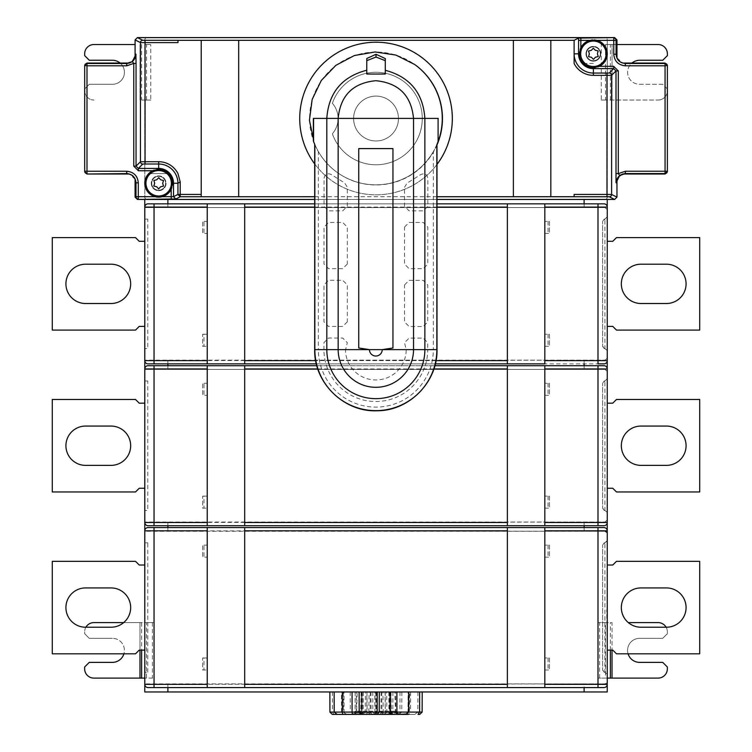 <?xml version="1.0" encoding="UTF-8"?>
<svg xmlns="http://www.w3.org/2000/svg" width="752" height="752" viewBox="0 0 752 752"><rect width="100%" height="100%" fill="white"/><g stroke="black" fill="none" stroke-linecap="round" stroke-linejoin="round"><path stroke-width="0.56" stroke-dasharray="3.76 2.82" d="M600.782 53.787A7.398 7.398 -90 0 0 593.384 46.389A7.398 7.398 -90 0 0 585.977 53.787A7.398 7.398 -90 0 0 593.384 61.185A7.398 7.398 -90 0 0 600.782 53.787A7.398 7.398 90 0 1 593.384 61.185A7.398 7.398 157.9 0 1 590 47.207L590.781 46.859A7.398 7.398 90 0 0 585.977 53.787M600.312 53.702A6.937 6.937 80.9 0 1 593.469 60.724A6.937 6.937 80.9 0 1 586.447 53.871A6.937 6.937 80.9 0 1 593.29 46.85A6.937 6.937 80.9 0 1 600.312 53.702A6.937 6.937 88.6 0 1 593.469 60.724A6.937 6.937 88.6 0 1 586.447 53.871A6.937 6.937 88.6 0 1 593.29 46.85A6.937 6.937 88.6 0 1 600.312 53.702M590 47.207A7.398 7.398 90 0 1 596.759 47.207A7.398 7.398 88 0 1 593.384 61.185M593.384 67.661A13.874 13.874 80.9 0 1 583.42 63.45A13.874 13.874 157.9 0 1 579.51 53.787M579.613 52.085A13.874 13.874 157.9 0 1 579.689 51.521M579.754 51.174A13.874 13.874 157.9 0 1 579.971 50.234M579.98 50.196A13.874 13.874 157.9 0 1 580.243 49.331M580.854 47.827A13.874 13.874 157.9 0 1 591.598 40.025M592.491 39.941A13.874 13.874 157.9 0 1 593.384 39.912A13.874 13.874 -22.1 0 1 594.268 39.941M599.335 66.317A13.874 13.874 80.9 0 0 603.339 63.45A13.874 13.874 -92 0 0 599.72 41.445A13.874 13.874 -22.1 0 0 596.891 40.364M596.045 40.166A13.874 13.874 -22.1 0 0 595.161 40.025M593.384 63.412L585.094 63.441L593.384 63.412M597.831 66.928A13.874 13.874 80.9 0 1 595.988 67.407M595.678 67.464A13.874 13.874 80.9 0 1 595.076 67.558M574.114 63.506L574.114 40.307M616.161 182.651L616.33 181.072M616.339 181.006L616.96 179.079L622.703 174.013L625.401 173.609M625.401 63.45L622.703 63.046L616.866 57.744M616.847 57.716L616.339 56.052M616.33 55.986L616.161 54.407M605.144 199.449A2.312 2.312 -90 0 0 607.249 197.146L607.249 39.912A2.312 2.312 90 0 0 605.144 37.609M667.372 171.7L667.372 65.358M601.271 100.035L607.249 100.035L607.249 44.537L601.271 44.537L601.271 100.035L658.132 100.035L607.249 100.035L607.249 197.146A2.312 2.312 90 0 1 604.937 199.459L607.231 199.459L607.231 622.6L597.981 622.6L605.473 622.6L605.473 678.097L612.015 678.097L612.015 622.6L605.473 622.6M436.997 199.459L314.693 199.449M146.913 199.449A2.312 2.312 91.2 0 1 144.798 197.146L144.798 39.912L144.798 197.146A2.312 2.312 91.2 0 0 147.11 199.459L604.937 199.459L144.769 199.459L144.769 622.6L154.019 622.6L139.985 622.6L144.769 622.6L144.769 678.097L154.019 678.097L146.527 678.097L146.527 622.6M605.473 678.097L597.981 678.097L607.231 678.097L607.231 691.972L144.769 691.972L144.769 678.097M628.324 622.6L658.103 622.6A9.25 9.25 0 0 1 667.353 631.849L667.353 633.701L662.728 638.326L639.604 638.326A12.023 12.023 0 0 0 627.582 650.348A12.023 12.023 0 0 0 639.604 662.371L662.728 662.371L667.353 666.996L667.353 668.848A9.25 9.25 0 0 1 658.103 678.097L612.015 678.097M607.231 678.097L607.231 622.6L612.015 622.6L612.015 650.123M607.231 530.386L607.231 684.762M607.231 522.903L607.231 368.527M607.231 361.045L607.231 206.668M607.249 241.307L607.231 326.406L612.777 326.406L616.48 330.1L699.717 330.1L699.717 237.613L616.48 237.613L612.777 241.307L607.231 241.307L607.231 326.406M607.249 403.166L607.231 488.264L612.777 488.264L616.48 491.958L699.717 491.958L699.717 399.472L616.48 399.472L612.777 403.166L607.231 403.166L607.231 488.264M607.249 565.025L607.231 650.123L612.777 650.123L616.48 653.817L699.717 653.817L699.717 561.33L616.48 561.33L612.777 565.025L607.231 565.025L607.231 650.123M628.099 653.817A12.023 12.023 0 0 1 639.604 638.326L662.728 638.326L667.353 633.701L667.353 631.849A9.25 9.25 0 0 0 666.112 627.224M341.427 691.972L422.201 691.972L334.123 691.972L343.871 691.972L341.427 691.972L341.502 712.097L334.208 712.097L343.955 712.097L343.871 691.972M147.787 542.831L144.798 542.831L147.787 542.831L147.787 672.316L144.798 672.316L144.798 683.878L584.107 683.878L584.107 687.582M604.213 542.831L604.937 542.831L604.213 542.831L602.625 545.144L607.249 540.519L607.249 533.582A2.312 2.312 -99 0 0 604.937 531.269L607.231 533.224A2.312 2.312 81 0 1 607.249 533.582L607.249 530.809A3.234 3.234 79.3 0 0 604.016 527.566L148.041 527.566A3.234 3.234 81 0 0 144.798 530.809L604.937 531.269L144.798 531.269L144.798 672.316L147.787 672.316M604.213 380.973L604.937 380.973L604.213 380.973L602.625 383.285L607.249 378.66L607.249 512.77A2.312 2.312 81 0 0 607.231 512.422L604.937 510.458L607.249 512.77L607.249 519.707A2.312 2.312 81 0 1 607.231 520.055L604.937 522.02A2.312 2.312 -99 0 0 607.249 519.707L607.249 522.48A3.234 3.234 83.4 0 1 604.016 525.723L148.041 525.723A3.234 3.234 81 0 1 144.798 522.48L604.937 522.02L144.798 522.02L144.798 380.973L147.787 380.973L147.787 510.458L144.798 510.458L147.787 510.458M147.787 380.973L144.798 380.973L144.798 368.95A3.234 3.234 81 0 1 148.041 365.707L604.016 365.707A3.234 3.234 79.3 0 1 607.249 368.95L607.249 371.723A2.312 2.312 -99 0 0 604.937 369.411L144.798 369.411L604.937 369.411L607.231 371.366A2.312 2.312 81 0 1 607.249 371.723L607.249 378.66A2.312 2.312 81 0 1 607.231 379.008L604.937 380.973A2.312 2.312 -99 0 0 604.213 381.085M604.213 219.114L604.937 219.114L604.213 219.114L602.625 221.426L607.249 216.802L607.249 350.911A2.312 2.312 81 0 0 607.231 350.564L604.937 348.599L607.249 350.911L607.249 357.849A2.312 2.312 81 0 1 607.231 358.196L604.937 360.161A2.312 2.312 -99 0 0 607.249 357.849L607.249 360.622A3.234 3.234 83.4 0 1 604.016 363.865L148.041 363.865A3.234 3.234 81 0 1 144.798 360.622L604.937 360.161L144.798 360.161L144.798 219.114L147.787 219.114L147.787 348.599L144.798 348.599L147.787 348.599M147.787 219.114L144.798 219.114L144.798 207.091A3.234 3.234 81 0 1 148.041 203.848L604.016 203.848A3.234 3.234 79.3 0 1 607.249 207.091L607.249 209.864A2.312 2.312 -99 0 0 604.937 207.552L144.798 207.552L604.937 207.552L607.231 209.507A2.312 2.312 81 0 1 607.249 209.864L607.249 216.802A2.312 2.312 81 0 1 607.231 217.149L604.937 219.114A2.312 2.312 -99 0 0 604.213 219.227M144.798 666.535L144.769 565.025L139.223 565.025L135.52 561.33L52.283 561.33L52.283 653.817L135.52 653.817L139.223 650.123L144.769 650.123M145.239 666.535L144.769 671.16M607.249 674.629L607.249 540.519L607.249 674.629A2.312 2.312 81 0 0 607.231 674.281L604.937 672.316L607.249 674.629L607.249 681.566A2.312 2.312 -99 0 1 604.937 683.878L144.798 684.339A3.234 3.234 81 0 0 148.041 687.582L604.016 687.582A3.234 3.234 83.4 0 0 607.249 684.339L607.249 681.566A2.312 2.312 81 0 1 607.231 681.914L604.937 683.878L584.107 683.878M604.213 348.599L602.625 346.287L602.625 221.426L602.625 346.287L604.937 348.599L604.213 348.599L604.937 348.599L604.937 219.114M604.213 510.458L602.625 508.145L602.625 383.285L602.625 508.145L604.937 510.458L604.213 510.458L604.937 510.458L604.937 380.973M607.249 540.519A2.312 2.312 81 0 1 607.231 540.867L604.937 542.831A2.312 2.312 -99 0 0 604.213 542.944M607.231 671.16L606.761 609.881M604.213 672.316L602.625 670.004L602.625 545.144L602.625 670.004L604.937 672.316L604.213 672.316L604.937 672.316L604.937 542.831M207.232 687.582L207.232 527.566M203.999 657.981L207.232 657.981L202.608 657.981L202.608 670.004L203.999 670.004L203.999 657.981L202.608 657.981L202.608 670.004L207.232 670.004L203.999 670.004M207.232 657.981L207.232 670.004L207.232 657.981M244.691 527.566L244.691 687.582M203.999 545.144L207.232 545.144L207.232 557.166L207.232 545.144L202.608 545.144L202.608 557.166L207.232 557.166L203.999 557.166L203.999 545.144L202.608 545.144L202.608 557.166L203.999 557.166M507.365 687.582L507.365 527.566M544.824 527.566L544.824 687.582M544.824 670.004L549.449 670.004L549.449 657.981L544.824 657.981L549.449 657.981L549.449 670.004L544.824 670.004M544.824 557.166L549.449 557.166L549.449 545.144L544.824 545.144L549.449 545.144L549.449 557.166L544.824 557.166M604.213 672.203A2.312 2.312 -97.8 0 0 604.937 672.316M207.232 525.723L207.232 365.707M203.999 496.123L207.232 496.123L202.608 496.123L202.608 508.145L203.999 508.145L203.999 496.123L202.608 496.123L202.608 508.145L207.232 508.145L203.999 508.145M207.232 496.123L207.232 508.145L207.232 496.123M244.691 365.707L244.691 525.723M203.999 383.285L207.232 383.285L207.232 395.308L207.232 383.285L202.608 383.285L202.608 395.308L207.232 395.308L203.999 395.308L203.999 383.285L202.608 383.285L202.608 395.308L203.999 395.308M316.836 365.707L434.853 365.707M507.365 525.723L507.365 365.707M544.824 365.707L544.824 525.723M544.824 508.145L549.449 508.145L549.449 496.123L544.824 496.123L549.449 496.123L549.449 508.145L544.824 508.145M544.824 395.308L549.449 395.308L549.449 383.285L544.824 383.285L549.449 383.285L549.449 395.308L544.824 395.308M604.213 510.345A2.312 2.312 -97.8 0 0 604.937 510.458M207.232 363.865L207.232 203.848M203.999 334.264L207.232 334.264L202.608 334.264L202.608 346.287L203.999 346.287L203.999 334.264L202.608 334.264L202.608 346.287L207.232 346.287L203.999 346.287M207.232 334.264L207.232 346.287L207.232 334.264M244.691 203.848L244.691 363.865M203.999 221.426L207.232 221.426L207.232 233.449L207.232 221.426L202.608 221.426L202.608 233.449L207.232 233.449L203.999 233.449L203.999 221.426L202.608 221.426L202.608 233.449L203.999 233.449M314.693 203.848L436.997 203.848M507.365 363.865L507.365 203.848M544.824 203.848L544.824 363.865M544.824 346.287L549.449 346.287L549.449 334.264L544.824 334.264L549.449 334.264L549.449 346.287L544.824 346.287M544.824 233.449L549.449 233.449L549.449 221.426L544.824 221.426L549.449 221.426L549.449 233.449L544.824 233.449M604.213 348.486A2.312 2.312 -97.8 0 0 604.937 348.599M316.366 363.865L435.323 363.865L316.366 363.865M144.769 326.406L144.769 241.307L139.223 241.307L135.52 237.613L52.283 237.613L52.283 330.1L135.52 330.1L139.223 326.406L144.769 326.406M144.769 488.264L144.769 403.166L139.223 403.166L135.52 399.472L52.283 399.472L52.283 491.958L135.52 491.958L139.223 488.264L144.769 488.264M85.888 627.224A9.25 9.25 0 0 0 84.647 631.849A9.25 9.25 0 0 1 93.897 622.6L139.985 622.6L139.985 678.097L146.527 678.097M139.985 678.097L93.897 678.097A9.25 9.25 0 0 1 84.647 668.848L84.647 666.996L89.272 662.371L112.396 662.371A12.023 12.023 0 0 0 124.418 650.348A12.023 12.023 0 0 0 112.396 638.326A12.023 12.023 0 0 1 123.901 653.817M139.985 650.123L139.985 622.6L123.676 622.6M89.272 638.326L112.396 638.326L89.272 638.326L84.647 633.701L89.272 638.326M84.647 631.849L84.647 633.701L84.647 631.849M111.014 303.507L85.578 303.507A19.655 19.655 -0 0 1 65.922 283.852A19.655 19.655 -0 0 1 85.578 264.206L111.014 264.206A19.655 19.655 -0 0 1 130.669 283.852A19.655 19.655 -0 0 1 111.014 303.507M111.014 465.366L85.578 465.366A19.655 19.655 -0 0 1 65.922 445.71A19.655 19.655 -0 0 1 85.578 426.064L111.014 426.064A19.655 19.655 -0 0 1 130.669 445.71A19.655 19.655 -0 0 1 111.014 465.366M111.014 627.224L85.578 627.224A19.655 19.655 0 0 1 65.922 607.569A19.655 19.655 0 0 1 85.578 587.923L111.014 587.923A19.655 19.655 0 0 1 130.669 607.569A19.655 19.655 0 0 1 111.014 627.224M363.855 714.4L361.815 714.4L363.855 714.4L361.261 712.097L361.186 691.972M401.85 691.972L401.756 712.097L408.674 712.097L408.035 712.097L408.073 691.972M410.62 691.972L410.554 712.097L422.135 712.097M408.27 714.4L414.878 714.4L405.206 714.4L408.092 712.097L408.176 691.972M417.933 691.972L417.839 712.097L414.878 714.4L409.332 714.4L409.727 691.972M399.979 691.972L399.97 712.097L417.839 712.097L408.092 712.097L410.554 712.097L408.261 714.4L409.079 714.259L405.206 714.4M350.206 691.972L350.291 712.097L343.382 712.097L346.437 714.4L390.241 714.4L388.201 714.4L390.796 712.097L390.871 691.972M392.929 691.972L392.854 712.097L390.241 714.4L376.837 714.4L374.9 712.097L374.834 691.972M372.776 691.972L372.832 712.097L383.144 712.097M362.032 691.972L355.16 691.972L355.085 711.176L354.502 713.028L361.862 713.028L362.032 691.972L362.934 691.972L357.209 691.972L396.896 691.972L355.16 691.972L355.141 712.097L362.05 712.097L362.079 691.972M332.393 691.972L332.44 712.097L334.029 714.4L345.516 714.4L344.021 712.097L350.291 712.097L353.29 714.4L346.437 714.4L354.455 714.4L355.141 712.097L343.382 712.097L343.288 691.972M329.921 712.097L344.021 712.097L343.984 691.972M332.309 714.4L334.029 714.4M346.851 714.4L342.968 714.259L343.786 714.4L341.502 712.097L343.955 712.097L346.851 714.4L337.178 714.4M388.201 714.4L400.196 714.4L397.554 713.028L390.194 713.028L389.79 714.4L398.259 714.4L375.21 714.4M345.516 714.4L353.29 714.4M360.396 714.4L368.828 714.4L367.032 714.4L368.818 713.028L369.11 691.972M375.793 691.972L375.859 713.028L376.808 714.4L384.808 714.4M384.949 714.4L398.579 714.4M370.999 691.972L371.065 713.028L372.447 714.4L358.582 714.4M361.439 691.972L361.28 711.176L360.922 713.028L358.394 714.4L364.316 714.4L352.387 714.4M353.271 714.4L355.151 714.4M354.615 714.4L359.494 714.4L360.687 713.028L366.807 713.028L366.826 691.972M398.757 714.4L401.756 712.097L408.035 712.097L407.434 713.949M399.669 714.4L399.97 712.097L385.24 712.097M374.797 714.4L372.832 712.097L362.05 712.097L361.308 714.4M359.494 714.4L362.257 714.4L362.708 713.028L356.589 713.028L357.209 691.972M361.101 691.972L360.687 713.028M356.589 713.028L353.797 714.4L363.761 714.4L363.103 713.028L355.743 713.028L353.59 714.4M361.862 713.028L362.041 714.4M362.934 691.972L362.708 713.028M375.859 713.028L377.156 713.028L377.006 691.972M377.156 713.028L378.604 714.4M379.61 714.4L380.991 713.028L385.278 713.028L385.532 714.4M381.057 691.972L380.991 713.028M370.322 691.972L370.116 713.028L368.818 713.028M371.065 713.028L366.779 713.028L367.954 714.4M367.032 714.4L368.828 714.4L370.116 713.028M390.955 691.972L391.369 713.028L385.24 713.028L385.062 691.972M390.617 691.972L391.134 713.028L386.848 713.028L387.741 714.4L393.663 714.4L391.134 713.028M386.848 713.028L386.613 691.972M388.295 714.4L388.953 713.028L396.313 713.028L398.466 714.4M388.84 691.972L388.953 713.028M396.313 713.028L395.731 711.176L395.721 691.972M396.896 691.972L396.962 711.176L397.554 713.028M390.194 713.028L390.025 691.972M389.79 714.4L389.348 713.028L395.467 713.028L398.259 714.4L389.79 714.4M389.122 691.972L389.348 713.028M395.467 713.028L394.847 691.972M390.739 714.4L392.563 714.4L391.369 713.028M385.231 691.972L385.24 713.028L384.103 714.4M383.229 714.4L381.941 713.028L383.238 713.028L385.024 714.4L383.229 714.4M381.734 691.972L381.941 713.028M383.238 713.028L382.947 691.972M376.263 691.972L376.188 713.028L374.891 713.028L373.453 714.4M375.248 714.4L376.188 713.028M374.891 713.028L375.051 691.972M366.995 691.972L367.108 711.176L366.525 714.4L372.447 714.4M360.922 713.028L365.209 713.028L364.316 714.4L358.394 714.4M365.209 713.028L365.444 691.972M363.207 691.972L363.103 713.028M355.743 713.028L356.326 711.176L356.335 691.972M353.59 713.892L351.851 714.4L354.502 713.028M640.986 264.206L666.422 264.206A19.655 19.655 -0 0 1 686.078 283.852A19.655 19.655 -0 0 1 666.422 303.507L640.986 303.507A19.655 19.655 -0 0 1 621.331 283.852A19.655 19.655 -0 0 1 640.986 264.206M640.986 426.064L666.422 426.064A19.655 19.655 -0 0 1 686.078 445.71A19.655 19.655 -0 0 1 666.422 465.366L640.986 465.366A19.655 19.655 -0 0 1 621.331 445.71A19.655 19.655 -0 0 1 640.986 426.064M640.986 587.923L666.422 587.923A19.655 19.655 0 0 1 686.078 607.569A19.655 19.655 0 0 1 666.422 627.224L640.986 627.224A19.655 19.655 0 0 1 621.331 607.569A19.655 19.655 0 0 1 640.986 587.923M610.408 100.035L610.408 44.537L607.249 44.537L607.249 39.912A2.312 2.312 90 0 0 604.937 37.6L147.11 37.6A2.312 2.312 90 0 0 144.798 39.912A2.312 2.312 -90 0 1 146.913 37.609M144.798 44.537L150.776 44.537L144.798 44.537M141.649 44.537L141.649 100.035L150.776 100.035L150.776 44.537M332.365 133.771A46.248 46.248 -0 0 0 403.476 155.749A46.248 46.248 -0 0 0 403.476 81.31A46.248 46.248 -0 0 0 332.365 103.287A23.124 23.124 180 0 1 332.365 133.771L332.365 133.771A23.124 23.124 -0 0 0 332.365 103.287L332.365 103.287A46.248 46.248 180 0 1 403.476 81.31A46.248 46.248 180 0 1 403.476 155.739A46.248 46.248 180 0 1 332.365 133.771M616.96 44.537L601.271 44.537M610.408 44.537L658.132 44.537A9.25 9.25 180 0 1 667.381 53.787L667.381 55.639L662.756 60.263L639.632 60.263A12.023 12.023 -0 0 0 627.61 72.286A12.023 12.023 -0 0 0 639.632 84.309L662.756 84.309L667.381 88.933L667.381 90.785A9.25 9.25 180 0 1 658.132 100.035A9.25 9.25 -0 0 0 667.372 91.18M667.372 88.924L662.756 84.309L639.632 84.309A12.023 12.023 180 0 1 631.943 63.046M574.114 196.751L574.114 194.439M436.987 196.733L314.693 196.733M141.649 100.035L150.776 100.035M120.113 63.046A12.023 12.023 180 0 1 112.424 84.309A12.023 12.023 -0 0 0 124.447 72.286A12.023 12.023 -0 0 0 112.424 60.263L89.3 60.263L84.675 55.639L84.675 53.787A9.25 9.25 180 0 1 93.925 44.537L135.097 44.537M89.3 84.309L84.685 88.924L89.3 84.309L112.424 84.309L89.3 84.309M84.685 91.18A9.25 9.25 -0 0 0 93.925 100.035A9.25 9.25 180 0 1 84.675 90.785L84.675 88.933M126.646 63.45L129.353 63.046L135.097 57.979L135.708 56.052M84.685 65.358L84.685 171.7M135.191 179.314L129.353 174.013L126.646 173.609M201.216 40.298L201.216 196.761M238.675 40.298L238.675 196.761M376.028 42.225A76.309 76.309 81 0 1 452.328 118.525A76.309 76.309 81 0 1 376.028 194.834A76.309 76.309 81 0 1 299.719 118.525A76.309 76.309 81 0 1 376.028 42.225A76.309 76.309 -99 0 0 299.766 115.864M513.372 40.298L513.372 196.761M550.831 40.298L550.831 196.761M376.028 194.834A76.309 76.309 -99 0 0 452.281 121.194M437.504 143.115A66.439 66.439 -113.4 0 1 392.948 182.595A66.261 66.261 136.4 0 1 358.732 182.595A66.439 66.439 -113.4 0 1 337.225 172.462A66.439 66.439 81 0 1 346.691 58.919A66.439 66.439 81 0 1 414.69 64.503M436.978 144.957A66.439 66.439 81 0 1 337.225 172.462A66.439 66.439 -113.4 0 1 313.358 140.962L313.358 140.962M313.358 137.531L313.358 138.744M438.219 141.254A66.439 66.439 -113.4 0 0 438.331 140.962L438.237 118.393M438.19 141.348A66.439 66.439 -113.4 0 1 437.617 142.842M433.34 151.678C423.865 167.405 410.404 177.707 392.948 182.595C381.546 185.584 370.134 185.584 358.732 182.595L358.732 182.595C341.295 177.716 327.825 167.414 318.35 151.688L318.35 349.624L323.943 349.624L323.952 342.649L328.521 338.024L342.686 338.033L347.302 342.658L345.61 349.624L323.943 349.624A51.897 51.897 -25.8 0 0 375.84 401.521A51.897 51.897 -25.8 0 0 427.738 349.624L433.34 349.624L433.34 151.678L436.978 144.393M318.35 151.688L314.703 144.393M385.278 71.835L385.278 74.034M366.779 74.063L366.779 58.506M392.948 182.595L392.948 347.997L382.26 349.624L427.738 349.624L427.747 342.724L423.188 338.099L409.135 338.09L404.51 342.715L406.202 349.624A30.353 30.353 -25.8 0 1 375.84 379.976A30.353 30.353 -25.8 0 1 345.488 349.624M436.987 164.425A76.309 76.309 81 0 1 314.703 163.927M135.2 179.343L135.708 181.006M135.727 181.072L135.896 182.651M135.896 54.407L135.727 55.986M157.835 169.426A13.874 13.874 80.9 0 1 168.627 173.609A13.874 13.874 -9.6 0 1 172.546 183.272M172.443 184.973A13.874 13.874 -9.6 0 1 172.358 185.565M172.302 185.885A13.874 13.874 -9.6 0 1 172.086 186.825M172.076 186.863A13.874 13.874 -9.6 0 1 171.813 187.727M171.202 189.231A13.874 13.874 -9.6 0 1 162.188 196.695M155.156 196.695A13.874 13.874 -162.5 0 1 152.336 195.614A13.874 13.874 170.4 0 1 148.717 173.609A13.874 13.874 80.9 0 1 152.722 170.742M154.226 170.131A13.874 13.874 80.9 0 1 155.072 169.877M155.119 169.858A13.874 13.874 80.9 0 1 156.059 169.651M156.407 169.585A13.874 13.874 80.9 0 1 156.971 169.501M150.4 173.609L166.944 173.609L150.391 173.618M162.056 189.852A7.398 7.398 -9.6 0 1 158.672 190.67A7.398 7.398 17.5 0 1 155.288 189.852A7.398 7.398 170.4 0 1 152.929 178.609A7.398 7.398 170.4 0 1 164.415 178.609A7.398 7.398 170.4 0 1 162.056 189.852L161.276 190.2A7.398 7.398 -90 0 0 166.07 183.272A7.398 7.398 -99 0 0 158.672 175.874A7.398 7.398 -99 0 0 151.274 183.272A7.398 7.398 -90 0 0 156.078 190.2L155.297 189.852M151.274 183.272A7.398 7.398 -90 0 0 158.672 190.67A7.398 7.398 -90 0 0 166.07 183.272M165.609 183.328A6.937 6.937 81.1 0 1 158.616 190.209A6.937 6.937 81.1 0 1 151.735 183.215A6.937 6.937 81.1 0 1 158.728 176.335A6.937 6.937 81.1 0 1 165.609 183.328A6.937 6.937 88.8 0 1 158.616 190.209A6.937 6.937 88.8 0 1 151.735 183.215A6.937 6.937 88.8 0 1 158.728 176.335A6.937 6.937 88.8 0 1 165.609 183.328M171.39 183.375A12.718 12.718 -91.2 0 0 158.775 170.554A12.718 12.718 -91.2 0 0 145.954 183.168A12.718 12.718 -91.2 0 0 158.569 195.99A12.718 12.718 -91.2 0 0 171.39 183.375M163.541 180.518L160.712 179.813L158.719 177.679L156.698 179.784L153.859 180.442M153.812 186.026L156.642 186.731L158.625 188.865L160.655 186.769L163.494 186.111L162.686 183.309M398.457 118.525A22.428 22.428 -0 0 0 376.028 96.096A22.428 22.428 -0 0 0 353.6 118.525A22.428 22.428 -0 0 0 376.028 140.962A22.428 22.428 -0 0 0 398.457 118.525A22.428 22.428 -0 0 0 376.028 96.096A22.428 22.428 -0 0 0 353.6 118.525A22.428 22.428 -0 0 0 376.028 140.962A22.428 22.428 -0 0 0 398.457 118.525M606.093 53.627A12.718 12.718 -91.4 0 0 593.215 41.069A12.718 12.718 -91.4 0 0 580.666 53.947A12.718 12.718 -91.4 0 0 593.544 66.505A12.718 12.718 -91.4 0 0 606.093 53.627M598.188 50.929L595.349 50.29L593.309 48.194L591.326 50.337L588.506 51.051M588.572 56.644L591.42 57.284L593.45 59.38L595.434 57.237L598.254 56.522L597.389 53.74M597.981 678.097L597.981 622.6M154.019 622.6L154.019 678.097M599.617 678.097L599.617 622.6M610.38 650.123L610.38 622.6M167.893 531.269L167.893 527.566M167.893 525.723L167.893 522.02M167.893 369.411L167.893 365.707M167.893 363.865L167.893 360.161M167.893 207.552L167.893 203.848M167.893 687.582L167.893 683.878M584.107 522.02L584.107 525.723M584.107 527.566L584.107 531.269M584.107 360.161L584.107 363.865M584.107 365.707L584.107 369.411M584.107 203.848L584.107 207.552M548.058 657.981L548.058 670.004M548.058 545.144L548.058 557.166M607.231 666.535L606.761 666.535M317.814 368.95L433.866 368.95M607.249 512.77L607.249 378.66M548.058 496.123L548.058 508.145M548.058 383.285L548.058 395.308M314.693 207.091L436.997 207.091M607.249 350.911L607.249 216.802M548.058 334.264L548.058 346.287M548.058 221.426L548.058 233.449M436.01 360.622L315.68 360.622M141.62 622.6L141.62 650.123M152.383 622.6L152.383 678.097M361.261 712.097L359.202 712.097M357.078 711.176L361.167 711.176M368.941 711.176L375.953 711.176M384.949 711.176L390.777 711.176M395.731 711.176L396.962 711.176M394.969 711.176L390.89 711.176M383.116 711.176L376.103 711.176M367.108 711.176L361.28 711.176M356.326 711.176L355.085 711.176M605.501 44.537L605.501 100.035M612.043 100.035L612.043 44.537L612.043 100.035M146.555 100.035L146.555 44.537M140.013 100.035L140.013 44.537L140.013 100.035M345.61 349.624L382.26 349.624A6.411 6.411 -25.8 0 1 375.84 356.034A6.411 6.411 -25.8 0 1 369.429 349.624L358.732 347.997L358.732 182.595M404.51 187.276L407.123 183.112L420.556 174.699C424.485 172.81 426.92 174.022 427.869 178.346L427.85 206.264L423.282 210.889L409.135 210.889L404.51 206.264L404.51 187.276M404.51 284.952L409.135 280.327L423.226 280.336L427.794 284.961L427.766 321.912L423.197 326.537L409.126 326.528L404.51 321.903L404.51 284.952M404.51 227.076L409.135 222.451L423.273 222.451L427.832 227.076L427.803 264.074L423.244 268.69L409.135 268.69L404.51 264.065L404.51 227.076M347.302 321.847L342.677 326.471L328.53 326.462L323.971 321.837L323.999 284.886L328.568 280.261L342.686 280.27L347.302 284.895L347.302 321.847M324.074 178.262C325.033 173.928 327.468 172.716 331.397 174.624L344.698 182.999L347.302 187.163L347.302 206.264L342.677 210.889L328.624 210.889L324.056 206.255L324.074 178.262M347.302 264.065L342.677 268.69L328.577 268.69L324.009 264.065L324.037 227.066L328.605 222.451L342.677 222.451L347.302 227.076L347.302 264.065M436.846 349.624L433.34 349.624A57.49 57.49 -25.8 0 1 375.85 407.114A57.49 57.49 -25.8 0 1 318.35 349.624L314.844 349.624M398.466 713.892L400.205 714.4"/><path stroke-width="1.13" d="M593.854 67.652A13.874 13.874 80.9 0 1 579.51 53.787A13.874 13.874 157.9 0 1 579.613 52.085M580.243 49.331A13.874 13.874 157.9 0 1 580.459 48.72M580.544 48.532A13.874 13.874 157.9 0 1 580.854 47.827A13.874 13.874 80.9 0 1 589.869 40.364L596.891 40.364A13.874 13.874 -22.1 0 0 596.045 40.166M591.598 40.025A13.874 13.874 157.9 0 1 592.491 39.941M595.161 40.025A13.874 13.874 -22.1 0 0 594.268 39.941M585.094 63.441L583.42 63.45L585.112 63.45M574.114 53.89L579.51 53.787L580.854 47.827L580.854 40.364L589.869 40.364M603.339 63.45L601.647 63.45L603.339 63.45M667.372 65.358L665.059 65.8L665.059 171.259L625.326 171.259L625.326 173.571L665.059 173.571A2.312 2.312 -0 0 0 667.372 171.259L667.372 65.358L665.059 63.046L665.059 65.8L625.326 65.8C618.304 65.114 614.45 61.26 613.764 54.238L613.764 40.364L616.076 40.364A2.312 2.312 -116.6 0 0 613.764 38.051L613.764 40.364L596.891 40.364A13.874 13.874 80.9 0 1 597.831 66.928M595.076 67.558A13.874 13.874 80.9 0 1 594.212 67.633M574.114 63.309L574.114 63.506A21.573 21.573 -131.2 0 0 593.384 75.36L606.986 75.36L606.986 73.047L609.299 73.01L613.679 68.629L613.679 66.317L599.335 66.317L593.384 67.661L593.384 68.629A14.843 14.843 80.2 0 1 578.542 53.787L578.608 38.061L574.114 40.326L513.372 40.298L513.372 196.733L574.114 196.733L574.114 194.439L606.986 194.439L611.611 194.467L616.96 197.137L616.96 179.079M574.114 63.506L574.114 40.326M593.384 75.36L593.384 68.629L613.679 68.629L615.991 70.942L618.304 70.942L613.679 66.317M625.326 171.259L618.304 173.627L615.991 173.627L616.029 182.802L619.704 175.47L618.304 173.627L618.304 70.942M625.297 173.609L625.401 173.609C619.789 174.163 616.706 177.246 616.151 182.858L616.029 182.802M625.401 173.609L619.704 175.47M613.764 54.238L616.151 54.2C616.706 59.812 619.789 62.895 625.401 63.45L625.297 63.45M665.059 63.046L622.703 63.046M605.144 37.609L146.913 37.609A2.312 2.312 -90 0 1 147.11 37.6L604.937 37.6A2.312 2.312 -90 0 1 605.144 37.609L614.647 37.609L616.96 39.922L616.076 40.364L616.076 54.238C616.621 59.859 619.704 62.942 625.326 63.488L625.326 65.8M616.96 39.922L616.96 57.979M616.96 197.137L614.647 199.449L436.997 199.449L584.107 199.459L584.107 203.848M665.059 174.013L667.372 171.259L665.059 171.259L665.059 174.013L622.703 174.013M436.997 199.459L604.937 199.459A2.312 2.312 -90 0 0 605.144 199.449M607.231 206.668L607.231 199.459L584.107 199.459M314.693 199.449L146.913 199.449A2.312 2.312 -88.8 0 0 147.11 199.459L314.693 199.459L144.769 199.459L144.769 609.881L144.769 565.025L139.223 565.025L135.52 561.33L52.283 561.33L52.283 653.817L135.52 653.817L139.223 650.123L144.769 650.123M612.015 650.123L612.015 678.097L607.249 678.097M612.015 678.097L658.103 678.097A9.25 9.25 0 0 0 667.353 668.848L667.353 666.996L662.728 662.371L639.604 662.371A12.023 12.023 0 0 1 628.099 653.817M607.231 684.762L607.231 691.972L144.769 691.972L144.798 609.881M607.231 530.386L607.231 522.903M607.231 368.527L607.231 361.045M666.112 627.224A9.25 9.25 0 0 0 658.103 622.6L628.324 622.6M207.232 684.339L154.047 684.339L154.047 687.582L148.041 687.582A3.234 3.234 -158 0 0 148.041 687.582A3.234 3.234 -158 0 1 144.798 684.339L144.798 530.809A3.234 3.234 81 0 1 148.031 527.566L207.232 527.566L207.232 687.582L598 687.582L598 684.339L544.824 684.339L544.824 527.566L604.016 527.566A3.234 3.234 79.3 0 1 607.249 530.809L607.249 684.339L598 684.339L598 530.809L607.249 530.809L607.249 684.339A3.234 3.234 -60.3 0 1 604.016 687.582L598 687.582M148.031 687.582L207.232 687.582M148.031 527.566A3.234 3.234 81 0 1 148.041 527.566L154.047 527.566L154.047 530.809L207.232 530.809M207.232 527.566L507.365 527.566L507.365 687.582M244.691 687.582L244.691 527.566M507.365 527.566L544.824 527.566M544.824 687.582L544.824 684.339M207.232 522.48L154.047 522.48L154.047 368.95L144.798 368.95L144.798 522.48L144.798 368.95A3.234 3.234 81 0 1 148.041 365.707L207.232 365.707L207.232 525.723L244.691 525.723L244.691 365.707L316.836 365.707M434.853 365.707L507.365 365.707L507.365 525.723L544.824 525.723L544.824 365.707L604.016 365.707A3.234 3.234 79.3 0 1 607.249 368.95L607.249 522.48L544.824 522.48M144.798 522.48A3.234 3.234 -154 0 0 148.041 525.723L207.232 525.723L148.041 525.723L154.047 525.723L154.047 522.48L144.798 522.48M207.232 365.707L244.691 365.707M507.365 365.707L604.016 365.707L598 365.707L598 368.95L607.249 368.95L607.249 522.48A3.234 3.234 -53.8 0 1 604.016 525.723L598 525.723L598 368.95L544.824 368.95M544.824 525.723L598 525.723L544.824 525.723M244.691 525.723L507.365 525.723L244.691 525.723M207.232 360.622L154.047 360.622L154.047 207.091L144.798 207.091L144.798 360.622L144.798 207.091A3.234 3.234 81 0 1 148.041 203.848L207.232 203.848L207.232 363.865L244.691 363.865L244.691 203.848L314.693 203.848M436.997 203.848L507.365 203.848L507.365 363.865L544.824 363.865L544.824 203.848L604.016 203.848A3.234 3.234 79.3 0 1 607.249 207.091L607.249 360.622L544.824 360.622M144.798 360.622A3.234 3.234 -157.1 0 0 148.041 363.865L207.232 363.865L148.041 363.865L154.047 363.865L154.047 360.622L144.798 360.622M207.232 203.848L244.691 203.848M507.365 203.848L604.016 203.848M604.016 363.865L598 363.865L598 207.091L607.249 207.091L607.249 360.622A3.234 3.234 -58.6 0 1 604.016 363.865L598 363.865M244.691 363.865L316.366 363.865L244.691 363.865M435.323 363.865L507.365 363.865L435.323 363.865M144.769 326.406L144.769 241.307L139.223 241.307L135.52 237.613L52.283 237.613L52.283 330.1L135.52 330.1L139.223 326.406L144.769 326.406M144.769 488.264L144.769 403.166L139.223 403.166L135.52 399.472L52.283 399.472L52.283 491.958L135.52 491.958L139.223 488.264L144.769 488.264M144.769 678.097L139.985 678.097L139.985 650.123M123.901 653.817A12.023 12.023 0 0 1 112.396 662.371L89.272 662.371L84.647 666.996L84.647 668.848A9.25 9.25 0 0 0 93.897 678.097L139.985 678.097M123.676 622.6L93.897 622.6A9.25 9.25 0 0 0 85.888 627.224M85.578 303.507A19.655 19.655 180 0 1 65.922 283.852A19.655 19.655 180 0 1 85.578 264.206L111.014 264.206A19.655 19.655 180 0 1 130.669 283.852A19.655 19.655 180 0 1 111.014 303.507L85.578 303.507M85.578 465.366A19.655 19.655 180 0 1 65.922 445.71A19.655 19.655 180 0 1 85.578 426.064L111.014 426.064A19.655 19.655 180 0 1 130.669 445.71A19.655 19.655 180 0 1 111.014 465.366L85.578 465.366M85.578 627.224A19.655 19.655 0 0 1 65.922 607.569A19.655 19.655 0 0 1 85.578 587.923L111.014 587.923A19.655 19.655 0 0 1 130.669 607.569A19.655 19.655 0 0 1 111.014 627.224L85.578 627.224M334.123 691.972L334.208 712.097L329.921 712.097L329.846 691.972M352.077 691.972L352.086 712.097L342.339 712.097L342.329 691.972M359.118 691.972L359.202 712.097L361.815 714.4L337.178 714.4L334.208 712.097L342.339 712.097L342.715 714.4L337.178 714.4M379.281 691.972L379.215 712.097L377.156 712.097L377.213 691.972M408.261 714.4L390.739 714.4L390.006 712.097L389.978 691.972M396.896 691.972L396.915 712.097L397.601 714.4L405.619 714.4L408.674 712.097L408.768 691.972M419.654 691.972L419.607 712.097L418.027 714.4L419.748 714.4L422.135 712.097L422.201 691.972M329.921 712.097L332.309 714.4L343.786 714.4M422.135 712.097L379.215 712.097L377.26 714.4L390.739 714.4L372.447 714.4M398.579 714.4L405.206 714.4M353.59 714.4L360.396 714.4M367.032 714.4L378.604 714.4M363.855 714.4L353.271 714.4M355.151 714.4L354.615 714.4M352.387 714.4L352.086 712.097L361.261 712.097M359.202 712.097L377.156 712.097L375.21 714.4M398.757 714.4L407.434 713.949M607.249 326.406L612.777 326.406L616.48 330.1L699.717 330.1L699.717 237.613L616.48 237.613L612.777 241.307L607.249 241.307M666.422 264.206A19.655 19.655 180 0 1 686.078 283.852A19.655 19.655 180 0 1 666.422 303.507L640.986 303.507A19.655 19.655 180 0 1 621.331 283.852A19.655 19.655 180 0 1 640.986 264.206L666.422 264.206M607.249 488.264L612.777 488.264L616.48 491.958L699.717 491.958L699.717 399.472L616.48 399.472L612.777 403.166L607.249 403.166M666.422 426.064A19.655 19.655 180 0 1 686.078 445.71A19.655 19.655 180 0 1 666.422 465.366L640.986 465.366A19.655 19.655 180 0 1 621.331 445.71A19.655 19.655 180 0 1 640.986 426.064L666.422 426.064M607.249 650.123L612.777 650.123L616.48 653.817L699.717 653.817L699.717 561.33L616.48 561.33L612.777 565.025L607.249 565.025M666.422 587.923A19.655 19.655 0 0 1 686.078 607.569A19.655 19.655 0 0 1 666.422 627.224L640.986 627.224A19.655 19.655 0 0 1 621.331 607.569A19.655 19.655 0 0 1 640.986 587.923L666.422 587.923M631.943 63.046A12.023 12.023 180 0 1 639.632 60.263L662.756 60.263L667.381 55.639L667.381 53.787A9.25 9.25 -0 0 0 658.132 44.537L616.96 44.537M667.372 91.18A9.25 9.25 -0 0 0 667.381 90.785L667.372 88.924M177.98 40.326L177.98 42.62L177.98 40.326L513.372 40.326M177.933 40.307L142.758 40.279A2.312 2.312 116.6 0 0 140.445 42.591L135.097 39.922L137.4 37.609L146.913 37.609M550.831 40.326L550.831 196.733M574.114 196.751L606.986 196.751L606.986 75.36L611.611 75.322A2.312 2.312 -135 0 0 609.299 73.01M513.372 196.733L436.987 196.733M314.693 196.733L201.216 196.761L201.216 40.326M146.913 199.449L137.4 199.449L135.097 197.137L135.097 179.079M135.097 44.537L93.925 44.537A9.25 9.25 -0 0 0 84.675 53.787L84.675 55.639L89.3 60.263L112.424 60.263A12.023 12.023 180 0 1 120.113 63.046M84.685 88.924L84.675 90.785A9.25 9.25 -0 0 0 84.685 91.18M135.097 57.979L135.097 39.922M129.353 63.046L86.997 63.046L84.685 65.358L84.685 171.259A2.312 2.312 -0 0 0 86.997 173.571L86.997 65.8L126.731 65.8L133.753 63.431L136.056 63.431L136.056 166.117L133.753 166.117L138.368 170.742L152.722 170.742A13.874 13.874 80.9 0 1 154.226 170.131M126.731 65.8L126.731 63.488L86.997 63.488A2.312 2.312 180 0 0 84.685 65.8L84.685 171.7L86.997 174.013L129.353 174.013M145.061 40.307L145.061 42.62L140.445 42.591L140.445 161.736L158.672 161.699A21.573 21.573 -148.7 0 1 177.98 173.637L180.207 181.871L177.933 183.272L173.515 183.272L173.515 196.657L177.933 194.439A2.312 2.312 63.4 0 0 177.942 194.467L180.245 196.751L180.207 194.439L201.216 194.439M238.675 40.326L238.675 196.733M314.703 163.927A76.309 76.309 81 0 1 378.688 42.272A76.309 76.309 81 0 1 436.987 164.425M313.358 138.744L309.429 120.311L312.155 99.471L321.264 80.52L335.824 65.368L354.399 55.516L375.116 51.963L395.909 55.065L414.69 64.503A66.439 66.439 81 0 1 436.978 144.957M366.779 70.209L366.779 74.063L385.278 74.034L385.278 58.562L376.028 54.276L366.779 58.506L366.779 70.209C341.934 76.713 328.615 92.778 326.81 118.393L326.819 349.624L314.844 349.624L314.834 144.713L313.584 141.592L313.584 118.393L313.358 137.531M438.237 118.393L424.871 118.393C423.103 92.947 409.906 76.901 385.278 70.284M438.331 140.436L438.331 140.962A66.439 66.439 98.9 0 0 414.69 64.503M313.358 118.393L313.358 140.962A66.439 66.439 66.6 0 0 313.584 141.592M313.584 118.393L338.156 118.393C340.412 95.476 352.979 82.917 375.859 80.708C398.739 82.955 411.297 95.523 413.525 118.393L424.871 118.393L424.871 349.624L382.251 349.624A6.411 6.411 -25.8 0 1 375.84 356.034A6.411 6.411 -25.8 0 1 369.439 349.624L338.165 349.624L338.156 118.393L413.525 118.393L413.525 349.624A37.685 37.685 -25.8 0 1 375.84 387.308A37.685 37.685 -25.8 0 1 338.165 349.624L326.819 349.624A49.03 49.03 -25.8 0 0 375.85 398.654A49.03 49.03 -25.8 0 0 424.871 349.624L436.846 349.624L436.846 144.713L438.096 141.592L438.096 118.393L438.096 141.592M385.278 58.562L385.278 71.835M385.278 60.649L376.028 57.058L366.779 60.649M376.028 57.058L376.028 54.276M201.216 196.751L180.245 196.751L175.827 198.97L173.515 196.657L155.156 196.695A13.874 13.874 -162.5 0 0 156.745 197.015M135.097 197.137L135.98 196.695L135.98 182.821L138.293 182.821L138.293 196.695L135.98 196.695A2.312 2.312 63.4 0 0 138.293 199.007L138.293 196.695L155.156 196.695A13.874 13.874 80.9 0 1 152.722 170.742L158.672 169.397A13.874 13.874 80.9 0 1 172.546 183.272L171.202 189.231A13.874 13.874 80.9 0 1 162.188 196.695A13.874 13.874 -9.6 0 1 160.599 197.015M126.759 173.609L126.646 173.609C132.267 174.163 135.351 177.246 135.896 182.858L135.98 182.821C135.435 177.199 132.352 174.116 126.731 173.571L126.731 171.259L84.685 171.259M126.759 63.45L126.646 63.45C132.267 62.895 135.351 59.812 135.896 54.2L136.056 63.431M177.98 42.62L145.061 42.62L145.061 164.011L142.758 164.049A2.312 2.312 45 0 1 140.445 161.736L136.056 166.117L138.368 168.429L138.368 170.742M158.672 161.699L158.672 168.429A14.843 14.843 82 0 1 173.515 183.272L172.546 183.272A13.874 13.874 -9.6 0 1 172.443 184.973M171.813 187.727A13.874 13.874 -9.6 0 1 171.202 189.231L171.202 199.007L175.827 198.97M160.505 197.024A13.874 13.874 -9.6 0 1 159.725 197.109M159.65 197.109A13.874 13.874 -9.6 0 1 158.672 197.146A13.874 13.874 -162.5 0 1 157.704 197.109M156.971 169.501A13.874 13.874 80.9 0 1 157.835 169.426M148.717 173.609L150.4 173.609L148.717 173.609M166.944 173.609L168.627 173.609L166.953 173.618M156.848 197.024A13.874 13.874 -162.5 0 0 157.629 197.109M171.39 183.375A12.718 12.718 -98.9 0 0 158.775 170.554A12.718 12.718 -98.9 0 0 145.954 183.168A12.718 12.718 -98.9 0 0 158.569 195.99A12.718 12.718 -98.9 0 0 171.39 183.375M156.698 179.784L158.719 177.679L160.712 179.813L163.541 180.518L162.686 183.309L163.494 186.111L160.655 186.769L158.625 188.865L156.642 186.731L153.812 186.026L154.658 183.244L153.859 180.442L156.698 179.784M153.859 180.442L154.658 183.244L153.812 186.026M162.686 183.309L163.541 180.518M126.646 63.45L132.343 61.589L133.753 63.431L133.753 166.117M132.343 61.589L136.018 54.257M606.093 53.627A12.718 12.718 -99.1 0 0 593.215 41.069A12.718 12.718 -99.1 0 0 580.666 53.947A12.718 12.718 -99.1 0 0 593.544 66.505A12.718 12.718 -99.1 0 0 606.093 53.627M591.326 50.337L593.309 48.194L595.349 50.29L598.188 50.929L597.389 53.74L598.254 56.522L595.434 57.237L593.45 59.38L591.42 57.284L588.572 56.644L589.371 53.834L588.506 51.051L591.326 50.337M588.506 51.051L589.371 53.834L588.572 56.644M597.398 53.74L598.188 50.929M614.647 37.609L580.854 38.051L580.854 40.364L578.542 40.401M580.854 38.051L578.608 38.061M574.114 53.796A19.261 19.261 -99.8 0 0 593.384 73.047L606.986 73.047M614.647 199.449L609.299 196.78A2.312 2.312 -63.4 0 0 611.611 194.467L611.611 75.322L615.991 70.942L615.991 173.627M667.372 171.259L667.372 65.8A2.312 2.312 180 0 0 665.059 63.488L625.401 63.45M610.38 678.097L610.38 650.123M167.893 527.566L167.893 525.723M167.893 365.707L167.893 363.865M167.893 203.848L167.893 199.459M167.893 691.972L167.893 687.582M144.798 530.809L144.798 684.339L154.047 684.339L154.047 530.809L144.798 530.809M584.107 525.723L584.107 527.566M584.107 363.865L584.107 365.707M584.107 687.582L584.107 691.972M244.691 530.809L507.365 530.809M604.016 527.566L598 527.566L598 530.809L544.824 530.809M507.365 684.339L244.691 684.339M604.016 525.723L598 525.723M207.232 368.95L154.047 368.95L154.047 365.707L148.041 365.707M244.691 368.95L317.814 368.95M433.866 368.95L507.365 368.95M507.365 522.48L244.691 522.48M207.232 207.091L154.047 207.091L154.047 203.848L148.041 203.848M244.691 207.091L314.693 207.091M436.997 207.091L507.365 207.091M604.025 203.848L598 203.848L598 207.091L544.824 207.091M507.365 360.622L436.01 360.622M315.68 360.622L244.691 360.622M141.62 650.123L141.62 678.097M383.144 712.097L385.24 712.097M137.4 37.609L142.758 40.279M606.986 196.751L609.299 196.78M137.4 199.449L171.202 199.007M177.942 194.467L180.207 194.439L180.207 181.871M436.846 349.624L436.846 349.624A61.006 61.006 -25.8 0 1 375.85 410.63A61.006 61.006 -25.8 0 1 314.844 349.624L314.844 349.624M358.732 347.997L369.429 349.624L382.251 349.624L392.948 347.997L392.948 148.605L358.732 148.605L358.732 347.997M177.933 183.14L177.933 194.439L180.207 194.439M138.293 182.821C137.607 175.799 133.753 171.945 126.731 171.259M86.997 174.013L126.646 173.609M86.997 63.046L86.997 65.8L84.685 65.358M142.758 164.049L138.368 168.429L158.672 168.429L158.672 169.397M177.933 183.272A19.261 19.261 -98 0 0 158.672 164.011L145.061 164.011M359.494 714.4L367.954 714.4M379.61 714.4L385.532 714.4M388.295 714.4L400.196 714.4M390.739 714.4L384.103 714.4M375.248 714.4L373.453 714.4M351.851 714.4L362.041 714.4M436.978 144.393L437.006 349.624C437.814 381.96 409.144 411.081 376.808 410.78C343.786 412.162 313.819 382.665 314.684 349.624L314.703 144.393"/></g></svg>
